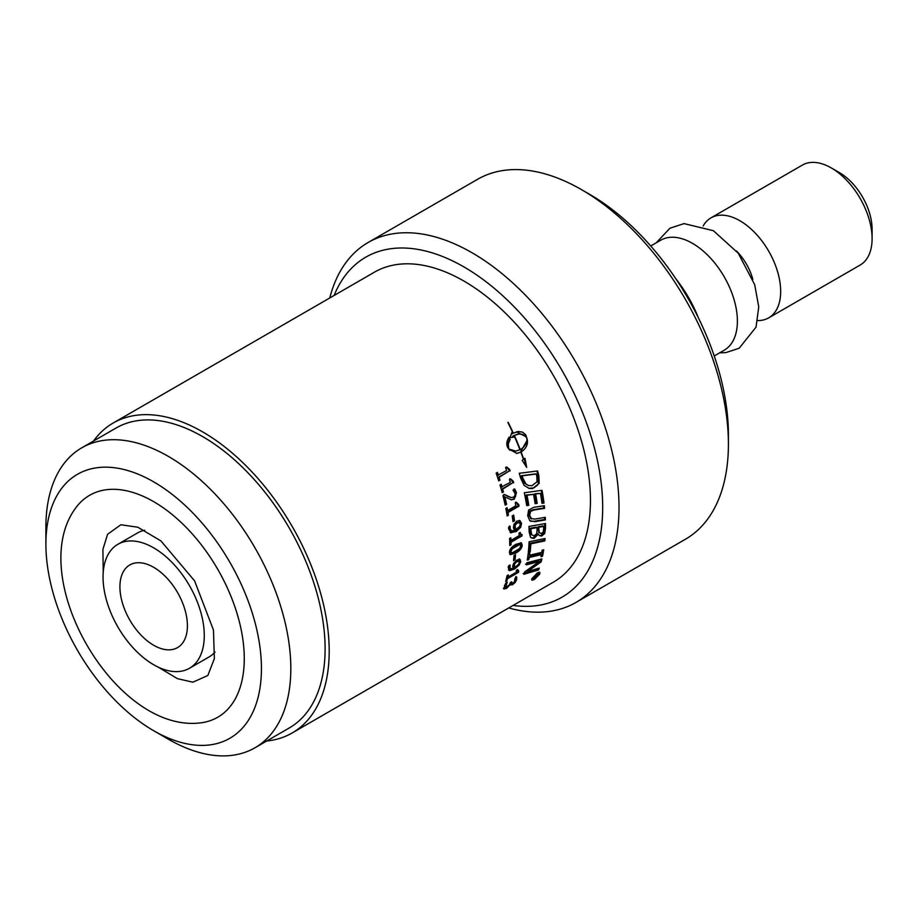 <?xml version="1.0" encoding="UTF-8"?>
<svg xmlns="http://www.w3.org/2000/svg" width="918" height="918" viewBox="0 0 918 918"><rect width="100%" height="100%" fill="white"/><g stroke="black" fill="none" stroke-linecap="round" stroke-linejoin="round"><path stroke-width="1.38" d="M534.609 579.017L539.164 574.404L539.256 573.039L537.087 573.475L532.612 578.191L532.474 579.499L534.609 579.017M532.314 579.327L531.694 579.476M539.314 572.212L539.153 572.924M534.368 579.522L531.992 580.222L532.004 578.535L537.305 572.935L539.807 572.35L539.773 574.048L534.368 579.522M510.615 582.402L511.567 583.653L514.39 582.023L514.987 578.26A178.953 103.183 -120 0 0 515.021 578.168L516.754 577.158L516.604 579.728L515.113 582.505L512.496 584.812L510.362 584.399L506.506 588.438L503.89 588.931M504.59 585.202L505.244 587.13M507.229 582.402L505.462 587.348L504.682 586.602M506.518 587.199L503.328 588.312M512.405 583.619L510.465 584.514M515.973 576.447L515.216 580.417M505.462 587.348L509.169 585.156L510.156 583.194A178.953 103.183 -120 0 0 510.362 582.551L511.716 581.76A178.953 103.183 60 0 1 511.567 582.276L511.567 583.653M503.752 588.725L505.589 583.343L507.321 582.345A178.953 103.183 60 0 1 507.298 582.46M509.938 583.814L510.66 585.076M514.482 581.897L515.113 582.505M517.763 571.34L506.644 578.03L506.002 580.21M516.673 570.078L517.649 571.271L518.773 571.076A178.953 103.195 60 0 1 518.475 572.339L507.436 578.719A178.953 103.195 60 0 1 506.908 580.842L505.657 581.564A178.953 103.195 -120 0 0 507.034 575.655L508.285 574.932A178.953 103.195 60 0 1 507.803 577.158L516.008 572.407A178.953 103.195 -120 0 0 516.49 570.181L517.614 569.539L518.773 571.076M507.218 575.552L507.803 577.158M506.116 580.142L506.908 580.842M506.644 578.03L507.436 578.719M517.683 571.65L518.475 572.339M518.785 544.076L519.599 544.569L512.175 548.849L510.798 551.695L512.014 552.992L519.485 548.654L520.839 545.9L519.599 544.569L520.403 544.684L518.785 544.076L515.067 545.751L511.36 548.356L509.983 551.19L511.2 552.464M510.385 552.361L512.014 552.992M520.908 542.653L521.378 544.604C521.263 547.553 519.072 550.238 514.803 552.647L509.834 554.357M522.193 545.108C522.078 548.08 519.886 550.777 515.618 553.175L510.19 554.69L509.444 552.487C509.49 549.48 511.647 546.761 515.905 544.328L521.367 542.836L522.193 545.108L521.378 544.604M521.194 534.62L521.217 535.423L510.178 541.804L509.777 544.581M519.427 532.807L520.495 534.173M510.064 538.235L510.121 539.968L510.947 540.404L519.152 535.653A178.953 103.218 -120.1 0 0 519.037 533.037L520.162 532.383L520.816 534.54L521.986 534.379A178.953 103.218 59.9 0 1 522.032 535.871L510.993 542.251A178.953 103.218 59.9 0 1 511.039 544.787L509.788 545.51A178.953 103.218 -120.1 0 0 509.582 538.499L510.833 537.776A178.953 103.218 59.9 0 1 510.947 540.404M510.213 544.317L511.039 544.787M510.178 541.804L510.993 542.251M521.217 535.423L522.032 535.871M521.424 475.719L522.181 475.811A178.953 103.264 59.9 0 1 522.778 477.934L525.934 484.004L528.63 485.553L531.958 485.702L537.053 481.789L536.8 476.132A178.953 103.252 -120.1 0 0 536.261 474.021L535.481 473.895A1746.323 237.2 179.4 0 1 521.424 475.719A177.805 102.598 59.9 0 1 522.021 477.83L524.752 483.43L528.584 485.542M536.261 474.021A1737.349 233.746 179.5 0 1 522.181 475.811M536.904 471.06A177.805 102.587 59.9 0 1 538.074 475.581L538.396 483.178L537.351 485.266L533.783 487.917L528.745 488.319M539.176 483.373L532.566 488.571L529.158 488.433L524.063 485.347L520.655 478.117A178.953 103.264 -120.1 0 0 519.244 473.286L537.604 470.968A178.953 103.252 59.9 0 1 538.855 475.731L539.176 483.373L538.396 483.178M541.31 490.43A177.805 102.564 59.9 0 1 543.204 502.697L544.007 503.03L541.976 503.339A178.953 103.241 -120.1 0 0 540.45 493.356L534.838 493.792A177.805 102.575 59.9 0 1 536.364 503.087L537.168 503.385L535.114 503.684A178.953 103.241 -120.1 0 0 533.542 494.32L526.198 495.02A177.805 102.575 59.9 0 1 527.976 505.038L526.657 505.233M536.364 503.087L535.056 503.282M543.204 502.697L541.918 502.903M527.976 505.038L528.779 505.325L526.714 505.611A178.953 103.252 -120.1 0 0 524.304 492.771L542.033 490.327A178.953 103.241 59.9 0 1 544.007 503.03M526.198 495.02L526.989 495.238A178.953 103.241 59.9 0 1 528.779 505.325M533.542 494.32L526.989 495.238M534.838 493.792L535.63 494.033A178.953 103.241 59.9 0 1 537.168 503.385M540.45 493.356L535.63 494.033M544.489 517.454L544.581 519.45A1755.962 582.999 -168.5 0 1 534.196 521.286L530.443 521.206M543.571 505.818L543.8 507.987A1755.962 503.179 -171.8 0 1 533.151 509.697L529.801 511.085L528.814 514.998L531.063 518.659M544.581 519.45L545.395 519.886A1746.931 577.537 -168.5 0 1 535.01 521.688L529.766 520.667L527.689 515.641L528.63 510.052L533.622 507.356A1746.931 479.655 7.6 0 0 544.328 505.703A178.953 103.229 59.9 0 1 544.604 508.342A1746.931 498.187 -171.7 0 1 533.955 510.018L530.604 511.406L529.629 515.342L531.625 518.934L530.799 518.555M530.558 518.429L534.781 519.095A1739.243 556.618 10.8 0 0 545.281 517.316A178.953 103.218 59.9 0 1 545.395 519.886M543.8 507.987L544.604 508.342M538.579 532.394L541.459 533.519L543.169 532.256L543.651 528.791A178.953 103.218 -120.1 0 0 543.663 526.393L538.855 527.265A178.953 103.218 59.9 0 1 538.889 530.122L539.394 532.888L538.063 529.652L538.889 530.122M538.855 527.265L538.04 526.817L542.836 525.934L543.663 526.393M538.04 526.817A177.805 102.552 59.9 0 1 538.063 529.652M530.914 534.448L534.081 535.814L536.628 533.817L537.064 530.466A178.953 103.218 -120.1 0 0 537.03 527.609L530.937 528.699A178.953 103.218 59.9 0 1 530.994 530.765L531.729 534.919L530.914 534.448L530.179 530.317L530.994 530.753M530.937 528.699L530.122 528.263L536.215 527.161L537.03 527.609M530.122 528.263A177.805 102.552 59.9 0 1 530.179 530.317M544.684 523.673A177.805 102.552 60 0 1 544.684 528.057L543.892 533.014L540.84 535.492L541.654 536.02L539.566 535.687L537.409 533.622L533.289 537.868L531.029 537.707M540.84 535.492L539.176 535.389M537.409 533.622L538.223 534.127L534.104 538.384L531.43 537.994L530.489 537.156L529.147 531.97A178.953 103.229 -120.1 0 0 528.94 526.45L545.487 523.524A178.953 103.218 60 0 1 545.499 528.538L544.707 533.53L541.654 536.02M544.179 538.705L544.03 540.323L530.042 543.318A177.805 102.541 60 0 1 529.365 551.248L528.412 551.454M530.179 551.821L528.32 552.234A178.953 103.218 -120 0 0 529.078 541.792L545.051 538.522A178.953 103.206 60 0 1 544.844 540.897L530.856 543.846A178.953 103.206 60 0 1 530.179 551.821L529.365 551.248M530.042 543.318L530.856 543.846M544.03 540.323L544.844 540.897M542.767 550.031A177.805 102.529 60 0 1 541.7 555.585L542.504 556.251L540.954 556.652A178.953 103.195 -120 0 0 541.379 554.552L540.576 553.91A1745.187 789.996 -157.1 0 1 528.366 556.893L527.391 559.188M528.883 553.233L528.699 554.633L529.502 555.241A1736.236 770.099 22.1 0 0 541.781 552.338A178.953 103.206 -120 0 0 542.136 550.18L543.72 549.802A178.953 103.195 60 0 1 542.504 556.251M528.011 559.039L528.814 559.67L527.253 560.049A178.953 103.206 -120 0 0 528.194 553.382L529.789 553.026A178.953 103.206 60 0 1 529.502 555.241M528.366 556.893L529.17 557.513A178.953 103.195 60 0 1 528.814 559.67M541.379 554.552A1736.236 783.341 -157.1 0 1 529.17 557.513M538.086 568.437L537.822 569.183L523.168 573.543M540.863 559.188A177.805 102.529 60 0 1 540.335 561.208A6416.212 5121.522 -173.2 0 1 526.817 570.755L527.598 571.478A1739.048 867.464 29.3 0 0 539.233 568.093A178.953 103.183 60 0 1 538.591 569.929L523.948 574.266A178.953 103.195 -120 0 0 524.626 571.948A6091.951 4844.056 5.5 0 0 539.325 561.46L526.347 564.857A178.953 103.195 -120 0 0 526.76 562.803L541.884 558.913A178.953 103.195 60 0 1 541.115 561.908A6377.116 5093.374 -173.3 0 1 527.598 571.478M539.325 561.46L538.533 560.772L525.544 564.203M537.822 569.183L538.591 569.929M540.335 561.208L541.115 561.908M508.893 469.511L509.364 470.923L498.325 477.303L499.231 480.091L498.6 480.458M506.002 467.032L508.813 469.293M496.799 472.781A177.805 102.609 59.9 0 1 497.659 475.283L506.598 470.555A178.953 103.275 -120.1 0 0 505.611 467.687L506.725 467.032L509.559 469.316L508.32 469.465M499.231 480.091L499.977 480.137L498.726 480.86A178.953 103.275 -120.1 0 0 496.156 473.16L497.407 472.426A178.953 103.275 59.9 0 1 498.394 475.294M498.325 477.303L499.071 477.337A178.953 103.264 59.9 0 1 499.977 480.137M509.364 470.923L499.071 477.337M509.559 469.316A178.953 103.275 59.9 0 1 510.098 470.945M512.565 481.353L512.933 482.673L501.905 489.064L502.662 491.83L502.043 492.186M509.823 478.806L512.474 481.055M500.631 484.647A177.805 102.598 59.9 0 1 501.331 487.045L510.293 482.386A178.953 103.264 -120.1 0 0 509.456 479.529L510.58 478.886L513.231 481.147L511.9 481.25M502.662 491.83L503.431 491.956L502.18 492.679A178.953 103.264 -120.1 0 0 500 485.002L501.251 484.279A178.953 103.264 59.9 0 1 502.089 487.137M501.905 489.064L502.662 489.168A178.953 103.252 59.9 0 1 503.431 491.956M512.933 482.673L502.662 489.168M513.242 481.147A178.953 103.264 59.9 0 1 513.701 482.776M514 488.938L515.927 494.228L515.457 496.695L513.873 498.726L511.544 499.862L504.062 496.558A177.805 102.587 59.9 0 1 505.795 504.154L505.038 504.59M503.89 494.423L510.615 497.43M505.795 504.154L506.587 504.361L505.164 505.175A178.953 103.252 -120.1 0 0 502.926 495.559L504.659 494.561L511.039 497.545L513.61 497.177L514.975 495.525L515.032 493.333L513.059 490.212A178.953 103.252 -120.1 0 0 513.036 490.097L514.78 489.087L516.49 492.656L514.172 499.243L510.936 499.748M504.831 496.707A178.953 103.252 59.9 0 1 506.587 504.361M518.016 504.751L518.211 505.875L507.172 512.255L507.069 515.285M515.618 502.112L517.924 504.292M506.415 508.124L506.828 510.293L507.62 510.534L515.824 505.784A178.953 103.241 -120.1 0 0 515.296 502.995L516.409 502.341L518.727 504.533L517.247 504.51M507.631 514.964L508.434 515.227L507.184 515.95A178.953 103.241 -120.1 0 0 505.841 508.457L507.092 507.734A178.953 103.241 59.9 0 1 507.62 510.534M507.172 512.255L507.975 512.519A178.953 103.241 59.9 0 1 508.434 515.227M518.211 505.875L519.003 506.128L507.975 512.519M518.727 504.533A178.953 103.241 59.9 0 1 519.003 506.128M512.99 515.446A177.805 102.564 59.9 0 1 513.655 520.437L512.887 520.885M514.47 520.758L512.978 521.619A178.953 103.229 -120.1 0 0 512.198 515.905L513.69 515.044A178.953 103.229 59.9 0 1 514.47 520.758L513.655 520.437M515.721 529.72L519.657 526.393L520.185 524.132L519.324 522.617L517.109 523.076L515.078 525.326L515.721 529.72L514.906 529.33L514.023 527.093L514.826 527.46M518.888 522.514L516.295 522.732L514.264 524.97L514.023 527.093M509.41 526.048L509.501 529.216L510.982 530.615M519.244 520.368L520.713 523.008L519.886 526.898L515.457 531.109L510.178 532.463M510.11 526.347L510.075 528.435L511.36 530.856L514.539 530.386L513.426 527.804L513.873 524.522L516.823 521.091L520.047 520.713L521.527 523.375L520.69 527.288L516.272 531.499L510.569 532.692M510.201 532.474L511.016 532.865L508.629 528.997L508.629 527.207L510.201 526.289A178.953 103.229 59.9 0 1 510.213 526.393M514.596 555.275A177.805 102.541 60 0 1 514.229 559.246L513.667 559.567M515.044 559.819L513.552 560.68A178.953 103.206 -120 0 0 514.011 555.62L515.491 554.759A178.953 103.206 60 0 1 515.044 559.819L514.229 559.246M513.495 566.968L515.067 567.175L518.452 564.409L519.393 562.401L518.314 560.623L516.088 561.093L513.173 565.086L513.495 566.968L514.264 566.544M519.118 561.231L516.903 561.701L514.642 563.813L514.298 567.599M508.905 565.729L508.87 567.714L510.006 568.781L513.116 568.265L512.68 566.096L513.747 563.182L517.052 559.957L520.173 559.521M518.372 564.467L513.598 568.46L508.457 569.986M519.163 558.81L519.921 561.024L519.118 563.319M510.087 565.04L510.006 568.781M519.978 559.406L520.736 561.632L519.175 565.109L514.401 569.091L509.501 570.686L508.216 567.485L508.572 565.913L510.156 565.006A178.953 103.195 60 0 1 510.144 565.086M536.445 576.653L537.374 575.712A178.953 103.16 -120 0 0 537.868 574.588L536.686 575.276A178.953 103.16 60 0 1 536.192 576.389L536.445 576.653M535.355 576.688L532.968 579.166A178.953 103.16 -120 0 0 533.255 578.569L536.169 576.665M535.446 576.596L535.664 577.33M536.904 576.309L536.525 576.974M537.248 575.884L537.099 576.504M537.65 575.104L537.466 576.114M535.837 575.379L534.046 576.802A178.953 103.16 -120 0 0 534.265 576.286L538.705 573.716A178.953 103.16 60 0 1 537.959 575.425M535.779 576.297A178.953 103.16 -120 0 0 536.078 575.632M266.702 740.998A178.953 103.321 -120 0 0 292.131 732.989A178.953 103.321 -120 0 0 329.195 651.057A178.953 103.321 -120 0 0 251.073 470.968A178.953 103.321 -120 0 0 113.166 423.026A178.953 103.321 -120 0 0 93.51 441.042M292.131 732.989L553.382 582.161A178.953 103.321 -120 0 0 590.446 500.23A178.953 103.321 -120 0 0 512.324 320.13A178.953 103.321 -120 0 0 374.418 272.187L113.166 423.026M524.947 458.323A183.416 112.673 70.7 0 1 526.668 467.411A194.719 92.087 -137.6 0 0 522.158 460.343L524.947 458.323M511.819 432.665L512.301 433.721L513.013 433.239A178.953 103.298 -120.1 0 0 507.861 422.498L508.147 422.326A178.953 103.298 59.9 0 1 513.346 433.181L518.245 431.483L522.583 432.137L525.739 434.788L526.966 438.483C528.435 443.807 526.496 448.328 521.137 452.023A178.953 103.275 59.9 0 1 523.685 459.115L523.398 459.275A178.953 103.275 -120.1 0 0 520.816 452.092L516.914 453.435L508.756 449.017C506.059 445.689 506.174 441.73 509.1 437.152A178.953 103.309 60 0 1 510.121 439.458L508.297 443.887L508.756 449.017L515.79 451.094L519.932 449.74A178.953 103.286 -120.1 0 0 514.034 435.511L513.323 435.97L513.851 437.14L510.098 437.599L511.819 432.665M525.899 436.681L516.478 431.804M520.265 449.705C524.752 446.974 526.989 443.245 526.966 438.483L525.383 436.107L522.422 434.352L518.762 434.019L514.378 435.476A178.953 103.286 59.9 0 1 520.265 449.705L519.921 449.728M513.151 437.209L512.657 436.107L514.378 435.476M513.828 435.545L517.396 434.26M520.449 452.115A177.805 102.609 -120.1 0 0 520.426 452.058L521.137 452.023M520.426 452.058L526.817 440.938M515.423 451.117L509.547 450.015M516.547 453.446L520.816 452.092M507.551 447.261L507.7 443.601L509.444 439.596L508.652 437.806M509.444 439.596L510.121 439.458M512.657 436.107L513.323 435.97M512.301 433.721L511.418 433.411M525.647 465.77A182.292 112.019 -109.2 0 0 524.316 458.782M153.662 501.653A128.141 73.979 60 0 1 171.448 513.954A128.141 73.979 60 0 1 243.098 641.143A128.141 73.979 60 0 1 198.644 723.074C114.28 731.221 25.83 577.514 75.012 508.928A128.141 73.979 60 0 1 153.662 501.653M81.771 447.812L116.058 428.017A173.181 99.993 60 0 1 249.512 474.422A173.181 99.993 60 0 1 325.11 648.705A173.181 99.993 60 0 1 289.239 727.985L254.952 747.78A173.181 99.993 -120 0 0 290.822 668.499A173.181 99.993 -120 0 0 215.225 494.217A173.181 99.993 -120 0 0 81.771 447.812A173.181 99.993 -120 0 0 45.9 527.104L45.9 544.064A152.399 87.99 -120 0 0 153.662 730.717A152.399 87.99 -120 0 0 261.435 668.499A152.399 87.99 -120 0 0 153.662 481.847A152.399 87.99 -120 0 0 45.9 544.064M728.41 444.14L728.41 434.719A196.28 113.316 -120 0 0 589.631 194.329L581.461 189.613A207.824 119.983 60 0 1 728.41 444.14A207.824 119.983 60 0 1 685.367 539.279L575.976 602.438A207.824 119.983 -120 0 0 619.019 507.298A207.824 119.983 -120 0 0 528.298 298.155A207.824 119.983 -120 0 0 368.152 242.478A207.824 119.983 -120 0 0 329.757 297.983M368.152 242.478L477.555 179.32A207.824 119.983 60 0 1 581.461 189.613M334.118 295.458A196.28 113.316 60 0 1 488.892 283.96A196.28 113.316 60 0 1 602.69 507.298A196.28 113.316 60 0 1 513.07 605.432M508.71 607.945A207.824 119.983 -120 0 0 575.976 602.438M153.662 730.717L168.361 739.208A173.181 99.993 -120 0 0 254.952 747.78M204.278 635.508A71.581 41.333 -120 0 0 173.032 563.468A71.581 41.333 -120 0 0 117.871 544.294A71.581 41.333 -120 0 0 103.045 577.066A71.581 41.333 -120 0 0 134.292 649.095A71.581 41.333 -120 0 0 189.452 668.281A71.581 41.333 -120 0 0 204.278 635.508M187.41 625.766A47.725 27.551 60 0 1 177.53 647.615A47.725 27.551 60 0 1 129.805 620.063A47.725 27.551 60 0 1 129.805 564.949A47.725 27.551 60 0 1 166.583 577.732A47.725 27.551 60 0 1 187.41 625.766M215.042 652.078A71.581 41.333 60 0 1 209.052 656.967L189.452 668.281M117.871 544.294L137.47 532.979A71.581 41.333 60 0 1 144.688 530.225M650.736 245.978L660.742 240.206A63.503 36.663 60 0 1 692.493 243.35A63.503 36.663 60 0 1 733.975 299.302A63.503 36.663 60 0 1 724.245 350.194L714.238 355.966M703.165 225.989A57.731 33.335 60 0 1 710.98 217.864L802.412 165.068A57.731 33.335 60 0 1 831.283 167.937L831.283 167.937A57.731 33.335 60 0 1 872.1 238.634A57.731 33.335 60 0 1 860.143 265.061L768.71 317.858A57.731 33.335 60 0 1 757.763 320.554M831.283 167.937L839.442 172.641L831.283 167.937M872.1 238.634L872.1 229.213A46.187 26.668 -120 0 0 839.442 172.641M710.98 217.864A57.731 33.335 60 0 1 739.839 220.722A57.731 33.335 60 0 1 777.557 271.59A57.731 33.335 60 0 1 768.71 317.858M675.935 278.923A90.056 51.993 60 0 1 698.311 317.674M736.397 250.889A39.256 22.663 60 0 1 752.817 279.313M504.556 585.294L505.336 586.017M505.738 587.692L506.506 588.438M511.728 584.055L512.496 584.812M515.824 578.994L516.604 579.728M509.983 551.19L510.798 551.695M515.067 545.751L515.882 546.244M511.36 548.356L512.175 548.849M514.803 552.647L515.618 553.175M524.752 483.43L525.521 483.579M522.021 477.83L522.778 477.934M531.774 488.376L532.566 488.571M538.074 475.581L538.855 475.731M534.196 521.286L535.01 521.688M528.814 514.998L529.629 515.342M529.801 511.085L530.604 511.406M533.151 509.697L533.955 510.018M533.289 537.868L534.104 538.384M543.892 533.014L544.707 533.53M544.684 528.057L545.499 528.538M513.38 499.048L514.172 499.243M515.709 492.496L516.49 492.656M507.757 496.466L508.538 496.627M516.295 522.732L517.109 523.076M514.264 524.97L515.078 525.326M509.272 528.079L510.075 528.435M515.457 531.109L516.272 531.499M519.886 526.898L520.69 527.288M520.713 523.008L521.527 523.375M516.088 561.093L516.903 561.701M513.839 563.204L514.642 563.813M513.173 565.086L513.988 565.695M508.79 566.291L509.605 566.899M513.598 568.46L514.401 569.091M518.395 564.49L519.175 565.109M519.921 561.024L520.736 561.632M538.51 572.258L539.256 573.039M531.717 578.696L532.474 579.499M519.99 534.104L520.816 534.54M528.183 485.461L528.986 485.633M510.236 497.361L511.039 497.545M518.521 522.273L519.324 522.617M510.546 530.478L511.36 530.856M517.718 434.18L517.075 434.317M515.79 451.094L515.055 451.151M158.103 667.076L177.461 678.654L192.895 682.2L207.847 675.476L214.364 658.654L213.469 630.081L194.593 580.876L160.914 540.897L137.78 527.207L120.855 524.763L107.578 534.276L102.896 549.434L103.241 572.04M719.643 352.845L725.966 352.581L739.174 348.232L756.03 327.129L758.75 306.853L754.688 284.637L738.244 253.23L713.401 230.705L684.036 223.613L669.991 228.203L656.14 242.857"/></g></svg>
